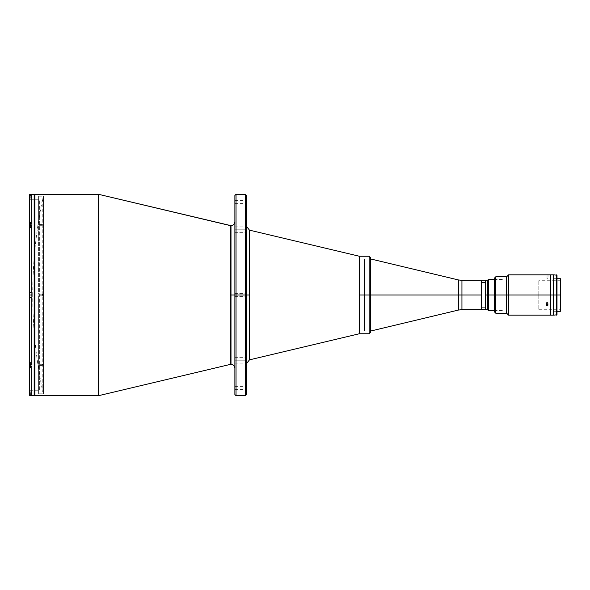 <?xml version="1.0" encoding="UTF-8"?>
<svg xmlns="http://www.w3.org/2000/svg" width="590" height="590" viewBox="0 0 590 590"><rect width="100%" height="100%" fill="white"/><g stroke="black" fill="none" stroke-linecap="round" stroke-linejoin="round"><path stroke-width="0.44" stroke-dasharray="2.95 2.21" d="M32.715 295C32.723 262.388 36.086 230.122 42.797 198.203L42.797 391.797C36.086 359.878 32.723 327.612 32.715 295L32.715 295A469.655 469.655 0 0 0 42.797 391.797L42.797 198.203A469.655 469.655 0 0 0 32.715 295L32.715 295M234.879 295L234.879 368.219L234.879 295L234.879 368.219L234.879 295L231 295L231 364.347L231 225.653L231 295L234.879 295L234.879 221.781L234.879 295L234.879 221.781L234.879 295L234.879 293.37L234.879 295L246.502 295L234.879 295L234.879 293.37L234.879 295L246.502 295L246.502 293.37L246.502 295L234.879 295L246.502 295L246.502 293.37L246.502 394.592L246.502 226.383L246.502 295L246.502 226.383L246.502 295L249.481 295L249.481 230.152L249.481 295L246.502 295L246.502 363.617L246.502 295L246.502 363.617L246.502 295L245.337 295L245.337 395.75L245.337 295L236.037 295L236.037 395.75L236.037 295L234.879 295L234.879 195.408L234.879 295L246.502 295L234.879 295L234.879 296.63L234.879 295L246.502 295L246.502 296.63L246.502 295L234.879 295L234.879 394.592L234.879 293.37L234.879 360.763L234.879 357.658L234.879 360.763L246.502 360.763L234.879 360.763L234.879 357.658L234.879 360.763L246.502 360.763L246.502 357.658L246.502 360.763L234.879 360.763L246.502 360.763L246.502 357.658L246.502 360.763L234.879 360.763L234.879 363.86L234.879 360.763L246.502 360.763L246.502 363.86L246.502 360.763L234.879 360.763L234.879 226.14L234.879 229.237L246.502 229.237L234.879 229.237L234.879 226.14L234.879 229.237L246.502 229.237L246.502 226.14L246.502 229.237L234.879 229.237L246.502 229.237L246.502 226.14L246.502 229.237L234.879 229.237L234.879 232.342L234.879 229.237L246.502 229.237L246.502 232.342L246.502 195.408L246.502 296.63L246.502 226.14L246.502 232.342L246.502 226.14L246.502 229.237L234.879 229.237L234.879 232.342L234.879 221.781L234.879 295M98.287 194.25L98.287 395.75L98.287 194.25M34.928 395.75L34.928 194.25L34.928 395.75M34.154 394.976L34.154 195.025L34.154 394.976M230.107 225.55L230.107 364.45L230.107 295L231 295L231 225.653L231 295L230.107 295L230.107 225.55M234.879 387.999L234.879 386.376L234.879 387.999L246.502 387.999L234.879 387.999L246.502 387.999L246.502 386.376L246.502 387.999L234.879 387.999L234.879 389.629L234.879 387.999M234.879 202.001L234.879 200.371L234.879 202.001L246.502 202.001L234.879 202.001L246.502 202.001L246.502 200.371L246.502 202.001L234.879 202.001L234.879 203.624L234.879 200.371L234.879 202.001M249.481 359.848L249.481 295L249.481 359.848M359.384 256.252L359.384 333.748L359.384 256.252L359.384 331.425L359.384 258.575L359.384 295L369.163 295L359.384 295L359.384 333.748M236.037 194.25L236.037 295L236.037 194.25M245.337 194.25L245.337 295L245.337 194.25M246.502 202.001L246.502 200.371L246.502 202.001M246.502 387.999L246.502 389.629L246.502 387.999M246.502 360.763L246.502 357.658L246.502 360.763M246.502 295L246.502 363.617L246.502 295M246.502 229.237L246.502 232.342L246.502 229.237M234.879 229.237L234.879 226.14L234.879 229.237M234.879 360.763L234.879 363.86L234.879 360.763M231 295L231 364.347L231 295M42.546 295.037L42.288 295.804L38.608 295.804L38.608 364.303L42.288 364.303L42.546 364.871L42.288 365.439L38.608 365.439L38.608 393.81L42.546 393.81L38.608 393.81L38.608 365.439L42.288 365.439L42.546 364.871L42.288 364.303L38.608 364.303L38.608 295.804L42.288 295.804L42.546 295L43.454 295L43.454 304.499L43.454 285.501L43.454 304.683L43.454 285.317L43.454 295L42.546 295L43.454 295L43.454 196.19L43.454 295L42.546 295L42.288 294.196L42.546 294.963M38.608 294.196L42.288 294.196L38.608 294.196L38.608 225.697L38.608 294.196M42.288 225.697L38.608 225.697L42.288 225.697M42.288 224.561L38.608 224.561L42.288 224.561M38.608 196.19L38.608 224.561L38.608 196.19L42.288 196.19L38.608 196.19M43.454 285.317L43.454 196.19L43.454 285.317M43.454 304.683L43.454 393.81L43.454 304.683M43.454 285.501L43.454 198.122L43.454 285.501M43.454 304.499L43.454 391.878L43.454 304.499M43.454 295L43.454 393.81L43.454 295M458.334 279.925L458.334 310.075L458.334 295L461.941 295L458.334 295L458.334 279.925L458.334 295L364.517 295L370.719 295L364.517 295L364.517 331.034L364.517 258.966L364.517 295L370.712 295L370.719 331.034L370.719 295L458.334 295L458.334 310.075M461.941 309.647L461.941 280.353L461.941 295L481.425 295L481.425 309.647L481.425 280.353L481.425 295L461.941 295L461.941 280.353M461.941 295L461.941 309.647L461.941 295M370.712 257.8L370.719 295L370.712 257.8L370.712 295L369.163 295L369.163 256.252L369.163 295L370.712 295L370.712 332.2M29.655 395.403L29.655 393.272L31.904 393.272L31.904 395.403L31.904 391.141L31.904 393.272L29.655 393.272L29.655 391.141L29.655 393.272L31.904 393.272L31.904 390.949L31.904 391.627L31.904 390.949L29.5 390.949L29.5 393.272L31.904 393.272L31.904 395.728L30.533 395.329L29.544 393.854L29.5 366.22L30.179 367.386L31.823 367.865L31.823 395.728L30.179 395.042L29.5 393.397L31.904 393.53L31.904 391.627L31.904 395.75L31.904 393.272L29.5 393.272L29.5 390.949L31.904 390.949L31.904 395.728L31.904 364.576L30.179 364.096L29.5 362.164L29.5 366.132L31.904 366.132L31.904 362.164L29.5 362.164L29.5 362.843L29.5 362.164L31.904 362.164L31.904 362.843L29.5 362.843L29.5 362.164L31.904 362.164L31.904 366.132L29.581 366.132M31.823 194.272L31.823 222.135L31.823 194.272L31.373 194.324M29.581 223.868L31.904 223.868L31.904 222.135L30.179 222.614L29.5 223.78L29.5 196.603L31.904 196.728L29.5 196.728L29.5 199.051L29.5 196.728L31.904 196.728L31.904 199.051L31.904 196.728L29.5 196.728L29.5 199.051L29.677 195.71L30.938 194.449L29.5 196.603L29.5 227.836L29.5 227.157L29.5 227.836L29.5 227.157L31.904 227.157L29.5 227.157L30.179 225.904L31.904 225.424L31.904 222.135L31.904 227.836L31.904 223.868L31.904 227.836L31.904 223.868L29.5 223.868L29.5 226.405M29.5 227.069L29.5 293.355L29.5 292.677L31.904 292.677L29.5 292.677L29.5 297.323L31.904 297.323L29.5 297.323L31.823 297.323L31.823 364.576L31.823 225.424L31.823 292.677L29.5 292.677L31.904 292.677L29.5 292.677L29.5 227.157M34.154 194.25L34.154 395.75L34.154 194.25M29.5 199.752L29.5 390.248L39.655 390.248L39.655 199.752L29.5 199.752L39.655 199.752L39.655 390.248L29.5 390.248L29.5 199.752M34.154 363.167L34.154 365.807L34.154 363.167M34.154 293.68L34.154 296.32L34.154 293.68M34.154 224.193L34.154 226.833L34.154 224.193M34.154 195.408L34.154 198.048L34.154 195.408M34.154 391.952L34.154 394.592L34.154 391.952M34.154 198.203L34.154 391.797L34.154 198.203M29.655 292.869L31.904 292.869L31.904 297.131L31.904 295L29.655 295L29.655 292.869L29.655 295L31.904 295L31.904 292.869L31.904 295L29.655 295L29.655 292.869L29.655 297.131L29.655 295L31.904 295L31.904 297.131L31.904 295L29.655 295L29.655 297.131L29.581 292.95M31.904 195.408L31.904 196.47L31.904 195.408M31.904 222.135L31.904 225.424M31.904 224.193L31.904 226.833L31.904 224.193M31.823 297.323L29.5 297.323L31.904 297.323L31.823 292.677M29.5 362.931L29.5 296.645L29.5 362.931L31.904 362.843L31.904 367.865L31.904 362.164L31.904 367.865M31.904 363.167L31.904 365.807L31.904 363.167M31.904 393.53L31.904 394.592L31.904 393.53M31.823 395.728L30.533 395.329M29.677 394.29L29.544 393.854M29.581 393.995L29.581 392.874L29.581 393.67L29.581 393.272L31.226 393.272L29.581 393.272L29.581 392.306L31.226 392.306L31.226 393.272L29.581 393.272L29.581 392.306L31.226 392.306L31.226 394.238L31.226 393.272L29.581 393.272L29.581 394.238L31.226 394.238L29.655 394.238L29.655 393.272L31.904 393.272L29.5 393.397L29.5 296.645M31.904 364.576L31.904 362.164L29.5 362.164L29.5 362.843M29.5 293.355L29.5 223.78M29.5 363.012L29.5 366.22M29.5 390.248L29.5 368.625L29.5 390.248M29.5 223.868L29.5 366.132M29.655 364.487L29.655 366.619L29.655 364.487L31.904 364.487L31.904 362.356L31.904 364.487L31.064 364.487L31.904 364.487L31.904 366.619L31.904 364.487L29.655 364.487L29.655 362.356L29.655 364.487L31.904 364.487L29.655 364.487L29.655 362.356L29.655 366.619L29.655 364.487L31.904 364.487L31.904 362.356L31.904 364.487L29.655 364.487L29.655 366.619L29.655 363.521M31.904 366.619L29.581 366.545L29.581 364.487L29.581 365.453L31.226 365.453L29.581 365.453L31.226 365.453L31.226 364.487L29.581 364.487L29.581 365.453L31.226 365.453L31.226 364.487L29.581 364.487L29.581 363.521L31.226 363.521L29.581 363.521L31.226 363.521L31.226 364.487L29.581 364.487L29.581 363.521L31.226 363.521L31.226 364.487L29.581 364.487L29.581 362.437L29.581 364.487L29.581 363.521L31.226 363.521L31.226 364.487L29.581 364.487L29.581 363.521L31.226 363.521L29.581 363.521L31.226 363.521L31.226 364.487L29.581 364.487L29.581 365.453L31.226 365.453L31.226 364.487L29.581 364.487L29.581 365.453L31.226 365.453L29.581 365.453L31.226 365.453L31.226 364.487L29.581 364.487L29.581 366.545L29.581 363.352M29.581 393.272L29.581 394.238L29.581 393.272M29.581 393.67L29.581 394.054L29.581 393.67M29.581 392.874L29.581 391.214L29.581 392.874M29.581 366.545L29.581 363.706M29.581 365.453L29.581 363.521L29.581 365.453M29.581 294.034L31.226 294.034L31.226 295L29.581 295L29.581 294.034L31.226 294.034L29.581 294.034L31.226 294.034L31.226 295L29.581 295L29.581 294.034L29.581 295.966L31.226 295.966L31.226 295L29.581 295L29.581 295.966L31.226 295.966L29.581 295.966L31.226 295.966L31.226 295L29.581 295L29.581 297.05L29.581 292.987L29.581 295L29.581 294.034L31.226 294.034L31.226 295L29.581 295L29.581 295.966L29.581 294.034L31.226 294.034L29.655 294.034L31.226 294.034L31.226 295L29.655 295L31.904 295L31.904 297.131L29.655 297.131L29.655 295L31.226 295L29.581 295L29.581 294.034L29.581 295.966L31.226 295.966L31.226 295L31.226 295.966L29.581 295.966L29.581 293.857M29.655 225.513L29.655 223.381L29.655 225.513L31.904 225.513L29.655 225.513L29.655 223.381L29.655 227.644L29.655 225.513L31.904 225.513L31.904 223.381L31.904 225.513L29.655 225.513L29.655 227.644L29.655 223.381L29.655 225.513L31.904 225.513L31.904 227.644L31.904 225.513L29.655 225.513L29.655 227.644L29.655 225.513L29.655 227.644L31.904 227.644L31.904 223.381L31.904 225.513L31.064 225.513L31.904 225.513L31.904 227.644L29.581 227.563L29.581 223.455L29.581 225.513L29.581 224.547L31.226 224.547L31.226 225.513L29.581 225.513L29.581 224.547L31.226 224.547L29.581 224.547L31.226 224.547L31.226 225.513L29.581 225.513L29.581 226.479L31.226 226.479L31.226 225.513L29.581 225.513L29.581 226.479L31.226 226.479L29.581 226.479L31.226 226.479L31.226 225.513L29.581 225.513L29.581 227.563L29.581 223.455L29.581 226.479L29.581 223.455L29.581 225.513L29.581 224.547L31.226 224.547L31.226 225.513L29.581 225.513L29.581 224.547L31.226 224.547L29.581 224.547L31.226 224.547L31.226 225.513L29.581 225.513L29.581 226.479L31.226 226.479L31.226 225.513L29.581 225.513L29.581 226.479L31.226 226.479L29.581 226.479L31.226 226.479L31.226 225.513L29.581 225.513L29.581 224.547L29.581 226.294M29.655 194.597L29.655 196.728L31.904 196.728L31.904 198.859L31.904 194.597L31.904 196.728L29.655 196.728L29.655 198.859L29.655 196.728L31.904 196.728L29.655 196.728L29.655 195.769L31.226 195.762L31.226 196.728L29.581 196.728L29.581 197.694L31.226 197.694L31.226 196.728L29.581 196.728L29.581 197.694L31.226 197.694L31.226 196.728L29.581 196.728L29.581 195.762L31.226 195.762L31.226 196.728L29.581 196.728L29.581 195.762L29.581 198.786L29.581 195.585M29.655 226.479L29.655 227.644L29.581 226.641M494.236 295L503.897 295L488.395 295L488.395 279.498L488.395 295L487.62 295L487.62 280.272L487.62 295L485.297 295L485.297 280.272L485.297 307.685L481.425 307.685L485.297 307.685L485.297 309.647L485.297 280.346L485.297 309.728L485.297 284.535L485.297 295L487.62 295L487.62 309.728L487.62 295L488.395 295L488.395 310.502L488.395 295L503.897 295L503.897 279.498L503.897 295L494.236 295L550.426 295L550.426 274.852L550.426 295L553.523 295L550.426 295L550.426 315.149L550.426 295L508.573 295L508.573 315.149L508.573 295L506.64 295L506.64 313.216L506.64 295L495.784 295L495.784 313.216L495.784 295L494.236 295L494.236 278.34L494.236 295M485.297 307.596L485.297 306.276L485.297 307.596M485.297 288.702L485.297 290.022L485.297 288.702M503.897 295L503.897 310.502L503.897 295M369.163 256.252L369.163 333.748M370.712 295L370.712 332.2L370.712 295M553.523 274.852L553.523 311.277L553.523 295L560.5 295L553.523 295L553.523 315.149L553.523 274.852M553.914 295L557.012 295L553.914 295L553.914 274.852L553.914 310.502L553.914 279.498L553.914 295L556.628 295L553.914 295L553.914 315.149L553.914 295M560.5 278.723L560.5 295L560.109 295L560.109 309.728L560.109 295L560.5 295L560.5 310.111L560.5 295L560.109 295L560.109 309.728L560.109 295L538.803 295L560.109 295L538.803 295L538.803 309.728L538.803 295L560.109 295L560.109 280.272L560.109 295L560.5 295L560.5 279.889L560.5 311.277L560.5 278.723M538.803 295L538.803 280.272L538.803 295M560.109 295L560.109 280.272L560.109 295M556.628 274.852L556.628 295L556.628 274.852M557.012 295L556.628 295L557.012 295L557.012 314.765L557.012 295M556.628 315.149L556.628 295L556.628 315.149M553.914 289.476L553.523 289.476M553.523 300.524L553.523 315.075L553.523 300.524L553.914 300.524M547.284 304.241L546.141 304.912L546.724 305.841L548.044 305.237L547.284 304.241M546.2 302.818L547.092 302.286L547.092 304.226L546.126 305.074L547.092 305.9L547.092 302.286L546.2 302.81L546.724 303.902L546.2 303.459M546.126 305.074L546.126 303.135L546.2 305.391M546.126 278.723L546.126 274.852L547.092 274.874L547.092 278.753L547.092 274.874L547.092 278.753L547.092 274.874L548.058 274.852L548.058 278.723L547.092 278.753L548.058 278.723M495.784 276.784L495.784 295L495.784 276.784M506.64 276.784L506.64 295L506.64 276.784M508.573 274.852L508.573 295L508.573 274.852M547.778 274.859L546.126 274.852M547.985 302.818L547.092 302.286L547.092 305.9L548.058 305.074L547.092 304.226L547.092 302.286L548.058 303.135L547.092 303.961L547.985 303.459M548.058 305.074L548.058 303.135L547.985 304.75M234.879 226.14L246.502 226.14L234.879 226.14M234.879 357.658L246.502 357.658L234.879 357.658M234.879 386.376L246.502 386.376M234.879 293.37L246.502 293.37L234.879 293.37M234.879 200.371L246.502 200.371M234.879 203.624L246.502 203.624M234.879 296.63L246.502 296.63L234.879 296.63M234.879 389.629L246.502 389.629M234.879 363.86L246.502 363.86L234.879 363.86M234.879 232.342L246.502 232.342L234.879 232.342M364.517 331.034L370.719 331.034M364.517 258.966L370.719 258.966M29.5 227.836L31.904 227.836L29.5 227.836M29.5 199.051L31.904 199.051M29.655 362.356L31.904 362.356L29.655 362.356M29.655 391.141L31.904 391.141M30.643 395.403L31.904 395.403M31.904 223.381L29.581 223.455M30.643 194.597L31.904 194.597M29.655 198.859L31.904 198.859M494.236 279.498L503.897 279.498M494.236 310.502L503.897 310.502M553.523 278.723L557.012 278.723M538.803 309.728L560.109 309.728L560.5 310.111M560.5 279.889L560.109 280.272L538.803 280.272M553.523 311.277L557.012 311.277"/><path stroke-width="0.89" d="M230.107 225.55L230.107 364.45L98.287 395.75L230.107 364.45L230.107 295L231 295L231 225.653L231 364.347L231 295L234.879 295L231 295L231 225.653L231 295L230.107 295L230.107 225.55L98.287 194.25L231 225.653C233.352 225.424 234.65 224.134 234.879 221.781M98.287 395.75L34.928 395.75A0.774 0.774 0 0 1 34.154 394.976A0.774 0.774 0 0 0 34.928 395.75L34.928 194.25L98.287 194.25L98.287 395.75L98.287 194.25L34.928 194.25A0.774 0.774 0 0 0 34.154 195.025A0.774 0.774 0 0 1 34.928 194.25L34.928 395.75L98.287 395.75M245.337 295L245.337 395.75L245.337 295L236.037 295L236.037 395.75L236.037 295L234.879 295L234.879 394.592L234.879 295L236.037 295L236.037 194.25L236.037 295L245.337 295L245.337 194.25L245.337 295L246.502 295L245.337 295M246.502 394.592L246.502 295L249.481 295L246.502 295L246.502 195.408L246.502 394.592L245.337 395.75L236.037 395.75L234.879 394.592M249.481 359.848L249.481 230.152L359.384 256.252L249.481 230.152L249.481 359.848L359.384 333.748L249.481 359.848L246.502 363.617M369.163 256.252L359.384 256.252L359.384 333.748L359.384 256.252L359.384 295L369.163 295L369.163 256.252L370.712 257.8L370.719 331.034L370.719 295L458.334 295L370.719 295L370.712 257.8L370.712 332.2L370.712 295L369.163 295L369.163 256.252L369.163 295L370.712 295L370.712 332.2L369.163 333.748L369.163 295L369.163 333.748L369.163 295L359.384 295L359.384 333.748L369.163 333.748M234.879 195.408L234.879 295L234.879 195.408L236.037 194.25L245.337 194.25L246.502 195.408M231 295L231 364.347L231 295M370.712 331.034L458.334 310.075L458.334 279.925L458.334 310.075L458.334 295L461.941 295L461.941 280.353L461.941 295L458.334 295L458.334 279.925L461.941 280.353L461.941 309.647L481.425 309.647L481.425 295L461.941 295L481.425 295L481.425 280.353L481.425 282.315L485.297 282.315L481.425 282.315L481.425 309.647L487.62 309.728L487.62 295L494.236 295L488.395 295L488.395 279.498L488.395 295L487.62 295L487.62 280.272L487.62 295L485.297 295L487.62 295L487.62 309.728L488.395 310.502L488.395 295L488.395 310.502L494.236 310.502M461.941 295L461.941 309.647L461.941 295M29.581 366.132L29.5 362.843M34.154 395.75L31.904 395.75L34.154 395.75L34.154 194.25L34.154 395.75M31.373 194.324L34.154 194.25L30.938 194.449L29.544 196.145L29.5 223.78L30.179 222.614L31.823 222.135L31.823 194.272L30.179 194.958L29.5 196.603L29.581 223.868M31.823 292.677L31.823 225.424L31.823 292.677L29.5 292.677L31.904 292.677L31.904 297.323L29.5 297.323L29.5 292.677L31.904 292.677L29.655 292.869L29.655 297.131L31.904 297.323L29.5 297.323L31.823 297.323L31.904 364.576M31.904 225.424L31.904 222.135L31.904 225.424L30.179 225.904L29.5 227.069L29.5 292.677L29.5 227.069M29.544 196.153L29.677 195.71M30.533 194.671L30.938 194.449M31.823 395.728L31.823 367.865L31.823 395.728L30.186 395.042L29.5 393.397L30.533 395.329M31.904 367.865L30.179 367.386L29.5 366.22L29.5 393.397L29.5 362.555M31.823 194.272L31.904 222.135M29.5 362.931L29.5 297.323L29.5 362.931L30.179 364.096L31.823 364.576L31.823 297.323M29.5 296.645L29.5 293.355M29.581 393.995L29.655 395.403L30.643 395.403M29.581 393.67L29.581 394.054M29.581 363.352L29.581 364.487L31.064 364.487L29.655 364.487L29.655 366.619L29.581 363.344M29.655 363.521L29.655 364.487M29.581 196.005L29.655 194.597L30.643 194.597M29.581 195.946L29.581 196.33M31.904 223.381L29.581 223.455L29.581 225.513L29.655 223.381L29.655 225.513L31.064 225.513L29.655 225.513L29.655 226.479M29.655 225.513L29.581 226.641M29.581 223.455L29.581 226.656M29.581 294.211L29.581 295L31.904 295L29.581 295L29.581 297.05L29.581 295.789M29.581 295.966L29.581 294.034M29.581 293.857L29.581 292.95L29.581 293.857M461.941 280.353L485.297 280.272L485.297 309.654M485.297 280.346L485.297 309.728M550.426 295L553.523 295L553.523 274.852L553.523 295L553.914 295L550.426 295L550.426 315.149L550.426 295L508.573 295L508.573 315.149L508.573 295L506.64 295L506.64 313.216L506.64 295L495.784 295L495.784 313.216L495.784 295L494.236 295L494.236 311.66L494.236 295L495.784 295L495.784 276.784L495.784 295L506.64 295L506.64 276.784L506.64 295L508.573 295L508.573 274.852L508.573 295L550.426 295L550.426 274.852L550.426 295M557.012 295L560.5 295L560.5 278.723L560.5 295L557.012 295L557.012 275.235L557.012 295L556.628 295L556.628 274.852L556.628 295L557.012 295L557.012 314.765L557.012 295M560.5 311.277L560.5 295L560.5 311.277L557.012 311.277M553.523 315.149L553.523 295L553.523 315.149L508.573 315.149L506.64 313.216L495.784 313.216L494.236 311.66M553.914 315.149L553.914 274.852L553.914 295L556.628 295L556.628 315.149L556.628 295L553.914 295L553.914 315.149L557.012 314.765M553.523 289.476L553.914 289.476M553.914 300.524L553.523 300.524M547.284 305.886L546.141 305.237L546.9 304.241L548.044 304.912L547.284 305.886M546.724 304.293L547.092 304.226L547.092 305.9L546.126 305.074L546.724 304.293M547.985 274.852L508.573 274.852L506.64 276.784L495.784 276.784L494.236 278.34L494.236 295L494.236 278.34M547.092 305.9L547.092 304.226L548.058 305.074L547.092 305.9M547.778 274.859L546.406 274.859M230.107 364.45L231 364.347C233.352 364.576 234.65 365.866 234.879 368.219M249.481 230.152L246.502 226.383M461.941 309.647L458.334 310.075M370.712 258.966L458.334 279.925M29.581 366.545L31.904 366.619M485.297 280.272L487.62 280.272L488.395 279.498L494.236 279.498M548.058 274.852L553.523 274.852M557.012 278.723L560.5 278.723M553.914 274.852L557.012 275.235M553.914 274.925L553.523 274.925M553.523 315.075L553.914 315.075"/></g></svg>

